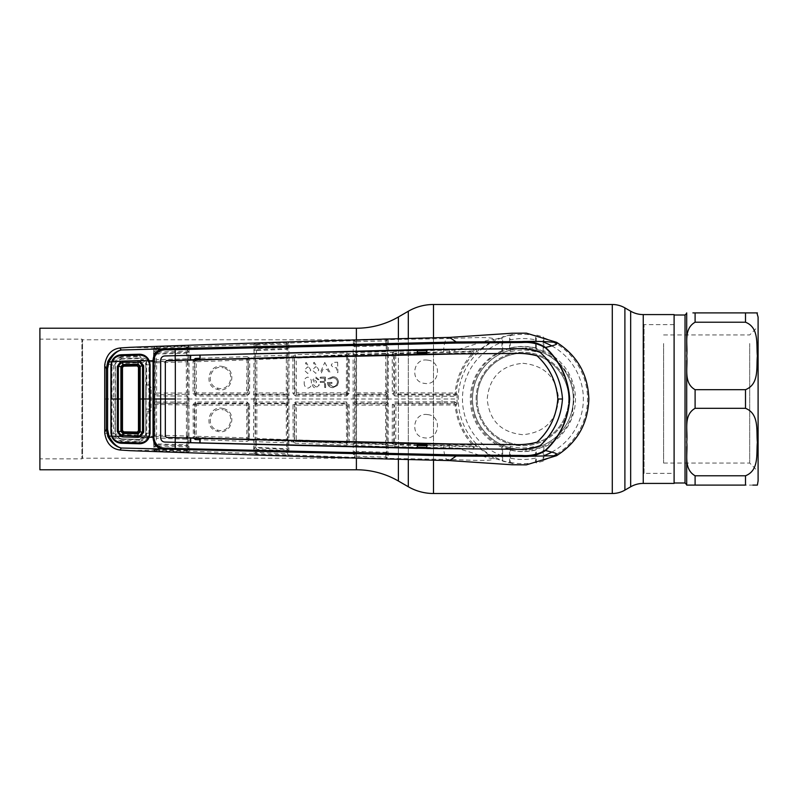 <?xml version="1.0" encoding="UTF-8"?>
<svg xmlns="http://www.w3.org/2000/svg" width="798" height="798" viewBox="0 0 798 798"><rect width="100%" height="100%" fill="white"/><g stroke="black" fill="none" stroke-linecap="round" stroke-linejoin="round"><path stroke-width="0.6" stroke-dasharray="3.99 2.99" d="M356.387 458.222L356.387 339.778L356.387 458.222L82.533 458.222L82.533 339.778L81.905 339.15L81.905 458.85L39.9 458.85L39.9 339.15L39.9 458.85M356.387 339.778L82.533 339.778L82.533 458.222L81.905 458.85L81.905 339.15L39.9 339.15M522.899 363.299C544.605 365.404 556.505 377.294 558.6 398.98C556.495 420.716 544.595 432.626 522.909 434.701C501.194 432.606 489.294 420.706 487.199 398.99C489.324 377.264 501.224 365.374 522.899 363.299M674.101 473.344L674.101 324.656L674.101 473.344L644.046 473.344L644.046 324.656L644.046 473.344M674.101 324.656L644.046 324.656M674.101 483.418L674.101 314.582M39.9 328.227L39.9 469.773M472.496 399A50.404 50.404 0 0 1 522.899 348.596A50.404 50.404 0 0 1 573.303 399C573.493 371.359 550.341 348.387 522.979 348.596C495.438 348.377 472.316 371.309 472.496 399A50.404 50.404 0 0 1 522.899 348.596A50.404 50.404 0 0 1 573.303 399A50.404 50.404 0 0 1 522.899 449.404A50.404 50.404 0 0 1 472.496 399C472.286 426.611 495.488 449.643 522.84 449.404C550.43 449.663 573.513 426.511 573.303 399A50.404 50.404 0 0 1 522.899 449.404A50.404 50.404 0 0 1 472.496 399M568.685 399A45.775 45.775 0 0 1 522.899 444.775A45.775 45.775 0 0 1 477.124 399A45.775 45.775 0 0 1 522.899 353.225A45.775 45.775 0 0 1 568.685 399A45.775 45.775 0 0 1 522.899 444.775A45.775 45.775 0 0 1 477.124 399A45.775 45.775 0 0 1 522.899 353.225A45.775 45.775 0 0 1 568.685 399A45.775 45.775 0 0 0 522.899 353.225A45.775 45.775 0 0 0 477.124 399A45.775 45.775 0 0 1 522.899 353.225A45.775 45.775 0 0 1 568.685 399M663.597 343.529L663.597 463.049L663.597 343.529M749.701 343.529L749.701 463.049L749.701 343.529M663.597 334.951L749.701 334.951L758.1 326.552L758.1 471.448L758.1 336.257M758.1 317.095L758.1 480.905M695.098 475.778C682.898 468.785 688.085 452.995 686.699 442.052C688.056 431.11 682.968 415.14 695.098 408.317L745.502 408.317C759.566 413.913 756.185 430.93 757.382 442.062C756.205 453.154 759.506 470.301 745.502 475.778L695.098 475.778L695.098 485.104L752.893 485.104M686.699 473.204L686.699 313.325L686.699 473.204M674.101 471.748L674.101 315.001L674.101 471.748M686.699 312.896L686.699 355.948C688.095 344.975 682.879 329.235 695.098 322.222L745.502 322.222C759.477 327.719 756.185 344.596 757.382 355.689C756.205 366.861 759.586 384.097 745.502 389.683L695.098 389.683C682.889 382.671 688.095 366.89 686.699 355.948L686.699 485.104M745.502 322.222L745.502 312.896L757.382 312.896L692.913 312.896M686.699 360.477L686.699 351.429M686.699 446.571L686.699 437.533M457.134 394.152L455.728 395.12L395.07 394.781L394.83 396.017L454.631 396.327L457.134 394.192L456.147 393.055C457.673 377.933 463.478 364.826 473.573 353.753L494.271 339.599C490.491 338.023 468.655 347.17 454.651 350.152L426.511 350.561M526.401 333.155L516.007 333.424L494.271 339.599C493.543 336.078 468.286 338.113 446.83 338.581A18.903 3.85 -90 0 0 443.608 350.252L443.858 351.988L455.02 351.868L454.651 350.152L473.603 348.726A1.257 0.828 84.6 0 0 474.381 350.771L476.187 352.447C477.423 350.94 476.566 349.694 473.603 348.726M535.677 348.157L535.568 335.599L536.246 335.05L543.149 336.886L543.827 337.823L543.897 350.781L543.149 351.27L535.677 348.157A52.419 52.419 0 0 0 510.122 348.157L504.127 350.721A51.8 51.8 0 0 0 484.576 364.157L482.501 366.881A51.611 51.611 0 0 0 473.374 384.486L473.533 384.486A51.451 51.451 0 0 0 492.236 440.316L492.236 440.087A51.272 51.272 0 0 0 493.084 440.705L493.084 440.935A51.451 51.451 0 0 0 509.882 448.775L509.882 448.586A51.272 51.272 0 0 0 510.84 448.835L511.608 448.237L522.899 449.942C524.396 450.082 529.832 449.853 524.755 450.202L530.022 449.773A51.272 51.272 0 0 0 530.879 449.643L530.879 449.833A51.451 51.451 0 0 0 537.413 448.366L537.413 448.526A51.611 51.611 0 0 0 562.4 432.227L564.715 429.524A51.77 51.77 0 0 0 572.415 414.102L572.705 411.03M504.127 350.721L502.65 351.27L501.902 350.781L501.972 337.823L502.65 336.886L509.553 335.05L510.231 335.599L510.301 339.868A60.458 60.458 0 0 1 535.498 339.868M512.166 333.225L516.007 333.424M457.144 394.122L456.965 399L441.912 399L442.172 394.95M393.703 354.392L392.217 354.023L392.327 393.474L393.813 393.514L393.703 354.392L394.272 354.94L394.541 392.796L393.813 393.514L395.07 394.781L395.798 394.052L454.89 394.212L455.728 395.12A1.257 1.097 -88.2 0 0 454.631 396.327M392.327 393.474L394.83 396.017M455.02 351.868L474.381 350.771L472.556 351.649A1.257 1.257 -115.8 0 1 473.573 353.753L472.845 352.806C462.561 364.117 456.636 377.494 455.089 392.935L454.89 394.212A1.257 1.257 -42.5 0 0 456.147 393.055L395.968 392.776L395.698 354.821L426.152 354.043M395.798 394.052L395.968 392.776M427.469 360.127C412.606 357.594 409.593 382.352 424.765 383.399C439.568 385.973 442.681 361.165 427.469 360.127M426.511 354.033L472.845 352.806L472.556 351.649L426.511 352.876M417.623 353.075L395.499 353.674L394.93 353.125L417.623 352.497M395.698 354.821L395.499 353.674M426.511 352.287L443.858 351.988M392.217 354.023L392.865 352.317L394.022 353.544L394.93 353.125L394.681 351.419L392.865 352.317L388.387 352.447L388.277 339.599L446.83 338.581L449.573 337.404M417.623 350.771L394.681 351.419M356.606 458.291L388.127 459.089L388.387 352.447L387.339 352.846L386.97 455.369A1.257 1.257 -167.1 0 0 385.763 454.112L385.853 458.451L356.457 457.523L356.018 452.157L386.003 453.084L385.763 454.112L356.247 453.184A1.257 1.257 -12.7 0 0 354.93 454.441L354.99 456.685A1.257 1.257 -12.6 0 1 353.674 457.932L356.606 458.291L354.99 456.705L356.447 456.237L385.863 457.134A1.257 0.499 -179.6 0 1 386.92 457.633M449.573 460.596L446.83 459.419L388.277 458.401A1.257 1.257 12.9 0 1 387.07 457.144M388.127 459.089A1.257 1.257 12.8 0 1 386.91 457.833L385.853 458.451L386.013 459.209M388.127 338.911L386.013 338.791L385.853 339.549L386.91 340.167A1.257 1.257 -12.8 0 1 388.127 338.911L388.277 339.599A1.257 1.257 -12.9 0 0 387.07 340.856L387.339 352.846M356.457 340.477L385.853 339.549L385.863 340.866L356.447 341.763L356.606 339.709L353.674 340.058A1.257 1.257 -149.1 0 1 354.99 341.295L356.457 340.477M386.013 338.791L356.606 339.709M386.92 340.367A1.257 0.499 -0.4 0 1 385.863 340.866L385.763 343.888A1.257 1.257 -12.9 0 0 386.97 342.631L387.07 340.856M386.97 455.369L387.239 443.359A1.257 1.257 135.7 0 1 385.953 444.626L355.888 443.688A1.257 1.257 -134.1 0 1 354.661 442.421L354.661 355.579A1.257 1.257 -45.9 0 1 355.888 354.312L385.953 353.374L386.242 351.689L387.289 351.28L387.249 345.225L386.202 345.694L386.242 351.689L356.088 352.636L356.127 346.631L386.202 345.694L386.003 344.916L356.018 345.843L356.447 341.763L354.99 341.295L354.93 343.559A1.257 1.257 12.7 0 0 356.247 344.816L385.763 343.888L386.003 344.916A1.257 1.257 -12.9 0 0 387.21 343.659L386.97 342.631M387.249 345.225L387.21 343.659M385.673 355.01L385.653 392.855L356.566 392.885L356.516 355.888L386.771 355.12A1.257 1.257 -135.7 0 0 385.484 353.863L385.953 353.374A1.257 1.257 44.3 0 1 387.239 354.641L387.289 351.28M353.225 346.073A1.257 0.898 1 0 1 354.661 346.97L354.681 346.242L356.127 346.631L356.018 345.843A1.257 1.257 12.7 0 1 354.711 344.756A1.257 1.047 -5.2 0 0 353.315 343.888L353.115 353.654L348.636 353.823L346.661 352.916L295.3 354.781L293.245 356.048L289.026 356.227L288.876 343.11L353.534 340.676L353.315 343.888M385.484 353.863L356.327 354.751L356.088 352.636L354.621 352.227M356.327 354.751A1.257 1.257 134.1 0 0 355.11 356.008L355.15 392.905A1.257 1.257 44.9 0 0 356.407 394.162L385.484 394.132A1.257 1.257 -45.1 0 0 386.741 392.875L387.239 354.641M387.379 404.476L387.379 393.524A1.257 1.257 134.9 0 1 386.132 394.781L386.402 401.983L355.968 401.983L355.798 403.219L386.132 403.219A1.257 1.257 45.1 0 1 387.379 404.476L386.741 405.125A1.257 1.257 -134.9 0 0 385.484 403.868L356.407 403.838L355.798 403.219A1.257 1.257 -44.9 0 0 354.531 404.476L355.15 405.095L355.11 441.992A1.257 1.257 45.9 0 0 356.327 443.249L385.484 444.137L386.242 446.311L386.202 452.306L356.127 451.369L356.088 445.364L387.289 446.72M385.653 392.855L387.379 393.524M385.484 394.132L386.132 394.781L355.798 394.781A1.257 1.257 -135.1 0 1 354.531 393.524L354.492 402.012L355.968 401.983L355.968 396.017L387.429 395.988M356.407 394.162L355.968 396.017L354.492 395.988M354.492 402.012L354.531 404.476M387.429 402.012L386.402 401.983L385.484 403.868M385.653 405.145L385.673 442.99L386.771 442.88L386.741 405.125L356.566 405.115L356.516 442.112L385.673 442.99M387.21 454.341A1.257 1.257 -167.1 0 0 386.003 453.084L386.202 452.306L387.249 452.775M353.315 454.112A1.257 1.047 5.2 0 0 354.711 453.244A1.257 1.257 -12.7 0 1 356.018 452.157L356.127 451.369L354.681 451.758L354.661 451.03A1.257 0.898 -1 0 1 353.225 451.927L353.674 457.942A1.257 1.257 -30.9 0 0 354.99 456.705L354.681 451.758A1.257 0.938 -7.3 0 1 353.275 452.616M354.621 445.773L356.088 445.364L356.327 443.249M353.305 454.521A1.257 1.067 -1.6 0 0 354.711 453.454L354.93 454.441M385.484 444.137A1.257 1.257 -44.3 0 0 386.771 442.88L387.239 443.359M356.407 403.838A1.257 1.257 135.1 0 0 355.15 405.095M354.581 354.781L353.105 354.402L353.225 451.927M354.581 354.033L353.115 353.654L353.105 354.402M354.93 343.559L354.681 346.242A1.257 0.938 7.3 0 0 353.275 345.384M353.305 343.479A1.257 1.067 1.6 0 1 354.711 344.546L354.99 341.315A1.257 1.257 -167.4 0 0 353.674 340.068L353.534 340.676A1.257 1.257 -167.3 0 1 354.851 341.933M288.956 346.402A1.257 1.037 -1.5 0 0 287.839 347.429L287.859 449.823L287.539 454.331L286.442 454.92L286.562 455.698L288.726 455.588L288.876 454.89A1.257 1.257 12.2 0 1 287.689 453.633M287.689 344.367L287.839 347.429L287.689 344.367A1.257 1.257 -12.2 0 1 288.876 343.11L288.726 342.412L286.562 342.302L254.053 343.818L253.535 440.267L249.345 440.097L249.604 404.526L248.517 404.476L248.427 439.08L249.345 440.097L247.081 441.404L199.859 439.718M288.966 347.2A1.257 0.988 -1.3 0 0 287.859 348.177L286.781 349.295L286.821 355.16L256.447 356.317L256.477 350.541L255.071 350.162A1.257 0.928 6.9 0 0 253.684 349.295M354.851 456.067A1.257 1.257 -12.7 0 1 353.534 457.324L288.876 454.89L289.036 356.706L287.958 356.596M292.856 357.414L292.966 393.464L294.412 393.514L294.302 357.763L292.856 357.414L293.245 356.048L294.502 357.085L295.529 356.497L295.3 354.781M296.018 356.965L346.901 354.621L346.372 355.17L296.018 356.965L296.198 358.103L346.561 356.307L346.312 392.816L296.437 392.855L296.307 394.132A1.257 1.257 44.9 0 1 295.051 392.875L294.502 357.085M292.966 393.464L295.479 396.007L295.669 394.781L294.412 393.514L295.051 392.875M349.155 393.484L347.419 392.835L347.669 356.437L348.227 355.868L348.118 393.524L346.851 394.781L295.669 394.781L296.307 394.132L346.162 394.092L346.851 394.781L346.641 396.017L349.155 393.484L349.275 355.519L348.636 353.823L347.898 355.04L348.227 355.868L349.275 355.519M295.479 396.007L346.641 396.017M346.661 352.916L346.901 354.621L347.898 355.04M346.372 355.17L346.561 356.307L347.669 356.437A1.257 1.257 -135.6 0 0 346.372 355.17M318.931 379.658L315.789 376.985L312.856 379.758L314.213 381.863L312.407 384.656C312.696 386.771 313.913 387.878 316.048 387.978L319.399 384.826L318.342 384.845L317.614 386.332L316.008 386.93L313.474 384.726L316.457 382.412L316.437 381.414L313.983 379.738L315.818 378.053L317.823 379.678L318.931 379.658M332.686 377.763C335.439 377.913 337.015 379.349 337.414 382.062C337.145 384.875 335.599 386.402 332.756 386.651L328.686 383.499L331.988 383.439L331.968 382.392L327.449 382.471C327.699 385.803 329.494 387.529 332.816 387.668L337.335 385.614L338.542 382.062C338.103 378.641 336.158 376.846 332.696 376.676L327.958 378.801L328.816 379.589L332.686 377.763M296.437 392.855L296.198 358.103M337.614 362.172L337.883 372.636L336.806 372.656L336.686 367.808L333.315 367.698L331.17 365.095L333.135 362.412L337.614 362.172M324.786 362.412L330.252 372.786L329.045 372.806L327.34 369.404L322.891 369.484L321.345 372.955L320.178 372.975L324.786 362.412M313.434 362.93L314.302 362.342L318.841 370.043L315.749 373.314L312.397 370.142L315.3 366.96L316.317 367.11L313.434 362.93M305.415 363.08L306.272 362.491L310.811 370.192L307.719 373.464L304.377 370.292L307.28 367.11L308.297 367.27L305.415 363.08M325.414 377.065L325.664 387.539L324.596 387.559L324.467 382.451L320.297 382.531L320.267 381.464L324.437 381.384L324.357 378.172L320.188 378.252L320.158 377.165L325.414 377.065M304.238 382.711C304.058 385.683 305.305 387.499 307.988 388.127C310.612 387.389 311.729 385.534 311.36 382.571C311.599 379.609 310.382 377.793 307.719 377.135C305.065 377.873 303.908 379.728 304.238 382.711M327.449 382.471L327.469 382.491C327.739 385.803 329.514 387.529 332.816 387.658L332.816 387.658M346.312 392.816L347.419 392.835A1.257 1.257 -45 0 1 346.162 394.092L346.312 392.816M289.036 356.706L287.958 357.075M354.581 443.219L353.105 443.598M354.581 443.967L348.636 444.177L349.275 442.481L349.155 404.516L346.641 401.983L295.479 401.993L292.966 404.536L293.245 441.952L287.958 441.404M130.134 347.32L153.824 347.898A1.257 1.257 -169.3 0 1 155.121 349.155L156.627 347.699L186.483 346.781L187.62 347.389L187.899 351.08A1.257 1.257 169.1 0 1 186.692 352.337L156.278 353.245L156.697 346.891L153.964 347.21L153.605 350.871A1.257 1.057 -178.5 0 1 154.982 351.928L155.121 349.155M187.899 351.08L187.68 349.903A1.257 1.257 169.1 0 1 186.463 351.15L156.498 352.058A1.257 1.257 10.7 0 1 155.201 350.801L155.251 348.487A1.257 1.257 -169.3 0 0 153.944 347.24L153.944 347.24A1.257 1.247 -132.2 0 1 155.261 348.417L186.483 347.968L186.852 358.801L156.278 359.728L156.308 354.083L186.812 353.155L187.939 352.417L187.759 449.873A1.257 1.257 -169.1 0 0 188.966 451.129L189.076 351.479A1.257 0.948 -1.1 0 0 187.939 352.417L187.909 351.14A1.257 1.037 -1.5 0 1 189.056 350.103L188.827 346.132L156.697 346.891M187.759 348.127A1.257 1.257 -10.9 0 1 188.966 346.871L253.914 344.507A1.257 1.257 -168.6 0 1 255.24 345.753L256.806 344.227L286.442 343.08L287.539 343.669M286.562 342.302L286.452 344.347L255.38 345.045A1.257 1.247 -141.5 0 0 254.053 343.818L254.053 343.828A1.257 1.257 -168.6 0 1 255.37 345.085L255.24 345.753M188.827 346.132A1.257 1.257 -10.9 0 0 187.62 347.389L186.483 347.968L186.552 345.983M187.68 349.903L187.62 347.509M153.605 350.871L153.575 352.886A1.257 0.918 -172.3 0 1 154.962 353.733L156.308 354.083L156.278 353.245A1.257 1.257 10.6 0 1 154.992 352.177L155.201 350.801M165.585 361.095L186.632 360.447L156.488 361.674L156.278 359.728L154.902 359.359L154.942 362.621A1.257 1.257 -45.8 0 1 156.169 361.364L165.525 361.095M186.313 394.312L156.109 394.781L186.313 394.312L186.393 393.035L187.57 393.055L187.6 362.053A1.257 1.257 -135.9 0 0 186.293 360.796L186.393 393.035L156.617 393.065L156.608 362.851L187.929 361.703A1.257 1.257 44.1 0 0 186.632 360.447L186.852 358.801L187.969 358.422L187.939 352.726M154.942 362.621L156.608 362.851L156.488 361.674M155.261 362.93L155.281 393.075L156.617 393.065L156.548 394.332M154.802 395.978L154.842 393.524A1.257 1.257 44.9 0 0 156.109 394.781L156.189 396.007L154.802 395.978L154.802 402.022L156.189 401.993L156.189 396.007L186.971 396.007L186.971 401.993L156.189 401.993L156.109 403.219A1.257 1.257 135.1 0 0 154.842 404.476L186.393 404.965L186.313 403.688L156.109 403.219L186.782 403.219L186.971 401.993L188.089 402.022L188.039 393.524A1.257 1.257 134.9 0 1 186.782 394.781L186.971 396.007L188.089 395.978M187.929 361.703L187.969 358.422M189.076 351.479L189.056 350.103M288.966 450.8A1.257 0.988 1.3 0 1 287.859 449.823L286.781 448.705L256.477 447.459L256.447 441.683L286.821 442.84L286.392 450.571L256.637 449.404L256.407 448.267A1.257 1.257 168.5 0 0 255.101 449.364L255.101 348.427A1.257 1.067 1.6 0 0 253.704 347.369M155.281 404.925L154.852 435.997L154.992 352.177A1.257 1.027 174 0 0 153.615 351.339M153.575 352.886L153.525 353.614A1.257 0.878 -179 0 1 154.932 354.492L154.902 359.359M154.842 404.476L154.802 402.022M153.525 353.614L153.425 361.414L154.862 361.763M153.425 361.414L154.852 362.003M146.912 364.646L146.283 364.846L145.874 362.571L146.453 362.073L153.425 361.664L153.425 436.336L146.453 435.927L146.942 413.165L148.578 413.165L150.144 410.521L149.984 387.638A1.257 1.257 -135 0 0 148.717 386.382L147.161 386.242L146.942 384.836L146.453 362.073L145.595 360.327L138.982 356.846L120.887 357.504L114.563 361.384L113.605 364.078L104.747 364.766M154.852 435.997L153.425 436.336L153.944 450.76L186.552 452.017L188.827 451.868L188.966 451.129L253.914 453.493L254.053 454.172L256.906 454.551L286.562 455.698M153.605 447.129A1.257 1.057 -1.5 0 0 154.982 446.072L154.932 443.508A1.257 0.878 -1 0 1 153.525 444.386M154.862 436.237L153.425 436.586M153.575 445.114A1.257 0.918 -7.7 0 0 154.962 444.267L156.308 443.917L156.278 438.272L186.852 439.199L186.812 444.845L156.308 443.917L156.278 444.755L186.692 445.663L186.463 446.85L156.498 445.942L156.278 444.755A1.257 1.257 -10.6 0 0 154.992 445.823A1.257 1.027 6 0 1 153.615 446.661M189.076 446.521A1.257 0.948 -178.9 0 1 187.939 445.583L186.812 444.845L186.692 445.663A1.257 1.257 -169.1 0 1 187.899 446.92L187.909 446.86A1.257 1.037 -178.5 0 0 189.056 447.897M187.759 449.873L187.68 448.097A1.257 1.257 -169.1 0 0 186.463 446.85L186.483 451.219L156.627 450.301L156.498 445.942A1.257 1.257 -10.7 0 0 155.201 447.199M187.62 450.491L155.251 449.513A1.257 1.257 -10.7 0 1 153.944 450.76L153.964 450.79A1.257 1.247 -47.8 0 0 155.261 449.583L156.627 450.301L156.697 451.109M155.121 448.845A1.257 1.257 -10.7 0 1 153.824 450.102L130.134 450.68M188.827 451.868A1.257 1.257 -169.1 0 1 187.62 450.611L186.483 451.219L186.552 452.017M187.929 436.297A1.257 1.257 135.9 0 1 186.632 437.553L186.852 439.199L187.969 439.578L187.57 404.945L188.089 402.022M165.525 436.905L156.169 436.636L156.278 438.272L154.902 438.641M154.942 435.379A1.257 1.257 -134.2 0 0 156.169 436.636L165.585 436.905M155.261 435.07L156.608 435.149L156.548 403.668M186.313 403.688L186.782 403.219A1.257 1.257 45.1 0 1 188.039 404.476M187.57 404.945L186.393 404.965L186.423 436.037L156.608 435.149L156.488 436.326M186.423 436.037L187.6 435.947A1.257 1.257 -44.1 0 1 186.293 437.204L186.423 436.037M248.427 439.08L247.29 439.678L195.61 437.843L194.463 437.025L193.136 437.803L188.029 437.304M249.604 404.526L247.091 401.993L195.58 401.993L193.066 404.536L193.345 438.262M254.971 439.898L253.535 440.267L253.914 453.493A1.257 1.257 -11.4 0 0 255.24 452.247L255.101 449.573A1.257 1.067 -1.6 0 1 253.704 450.631M256.906 454.551L255.38 452.955L256.796 452.516L286.452 453.653L286.442 454.92L256.806 453.773L256.637 449.404A1.257 1.257 168.6 0 0 255.32 450.651L255.37 452.915A1.257 1.257 -11.4 0 1 254.053 454.172L254.053 454.182A1.257 1.247 -38.5 0 0 255.38 452.955L255.24 452.247M255.32 450.651L255.101 449.364A1.257 1.037 4.9 0 1 253.714 450.232M287.589 451.828A1.257 1.257 12.1 0 0 286.392 450.571L286.452 453.653L287.539 454.132L287.819 450.75A1.257 1.257 12.2 0 0 286.632 449.493L255.071 447.838A1.257 0.928 -6.9 0 1 253.684 448.705M255.011 442.072L256.447 441.683L256.268 440.017A1.257 1.257 -134 0 1 255.051 438.76L255.041 447.169A1.257 0.898 -1 0 1 253.634 448.057M287.819 450.75L287.839 450.571A1.257 1.037 1.5 0 0 288.956 451.598M286.821 442.84L287.898 443.239L287.859 439.907A1.257 1.257 136 0 1 286.552 441.164L256.268 440.017L286.153 440.755L286.821 442.84M254.891 402.022L256.328 401.993L256.198 394.781A1.257 1.257 -135.1 0 1 254.931 393.524L254.931 404.476A1.257 1.257 -44.9 0 1 256.198 403.219L286.721 403.219L286.173 403.778L256.727 403.748A1.257 1.257 135.1 0 0 255.46 405.015L255.43 438.391A1.257 1.257 46 0 0 256.647 439.648M195.49 438.321L196.039 437.434L246.831 439.209L247.081 441.404M249.704 438.77L248.128 437.932L247.909 405.085L248.517 404.476L247.26 403.219L246.652 403.828L196.278 403.778L195.729 403.219L247.26 403.219L247.091 401.993M246.831 439.209A1.257 1.257 -44.3 0 0 248.128 437.932L196.168 436.277L196.358 405.055L246.762 405.105L246.831 439.209M193.066 404.536L195.031 405.035L194.812 436.167A1.257 1.257 46.2 0 0 196.039 437.434L196.168 436.277M223.46 408.636C208.996 404.007 202.582 428.057 217.345 431.249C231.739 435.908 238.273 411.838 223.46 408.636L223.231 409.883C236.457 412.746 230.642 434.292 217.774 430.122C204.597 427.269 210.293 405.753 223.231 409.883M246.652 403.828L246.762 405.105L247.909 405.085M196.358 405.055L196.278 403.778A1.257 1.257 135.1 0 0 195.021 405.035L196.358 405.055M195.58 401.993L195.729 403.219L194.473 404.486L194.383 436.586L192.976 436.915M194.463 437.025L194.812 436.167M254.971 439.578L253.535 439.947M254.971 358.422L253.535 358.053M254.971 358.103L249.345 357.903L248.427 358.92L248.517 393.524L247.909 392.915L248.128 360.068L249.704 359.23L249.345 357.903L247.081 356.596L247.29 358.322L248.427 358.92M195.58 396.007L196.278 394.222L246.652 394.172L247.26 394.781L195.729 394.781L194.473 393.514L194.463 360.975L193.136 360.197L193.066 393.464L195.58 396.007L247.091 396.007L249.604 393.474L249.704 359.23M193.136 360.197L188.029 360.696M192.976 361.085L194.812 361.833L195.031 392.965L193.066 393.464M195.031 392.965L196.358 392.945L196.278 394.222A1.257 1.257 44.9 0 1 195.021 392.965M247.909 392.915L196.358 392.945L196.168 361.723L246.981 359.938L246.652 394.172M223.33 366.721C208.857 362.242 202.632 386.292 217.475 389.394C231.899 393.903 238.203 369.813 223.33 366.721L223.111 367.848C236.398 370.631 230.762 392.177 217.884 388.147C204.627 385.354 210.183 363.858 223.111 367.848M194.812 361.833A1.257 1.257 133.8 0 1 196.039 360.566L247.29 358.322L196.039 360.566L196.168 361.723M246.831 358.791L246.981 359.938L248.128 360.068A1.257 1.257 -135.7 0 0 246.831 358.791M194.463 360.975L195.49 359.679M249.604 393.474L247.26 394.781L247.091 396.007M247.081 356.596L199.859 358.282M287.819 347.25A1.257 1.257 -12.2 0 1 286.632 348.507L256.407 349.733L256.637 348.596L286.392 347.429L286.781 349.295L256.477 350.541L256.407 349.733A1.257 1.257 -168.5 0 1 255.101 348.636A1.257 1.037 -4.9 0 0 253.714 347.768M255.011 355.928L255.051 359.24A1.257 1.257 -46 0 1 256.268 357.983L256.447 356.317L255.011 355.928L255.041 350.831A1.257 0.898 1 0 0 253.634 349.943M287.539 343.868L286.452 344.347L286.392 347.429A1.257 1.257 -12.1 0 0 287.589 346.172M256.906 343.449L256.637 348.596A1.257 1.257 -168.6 0 1 255.32 347.349M254.891 395.978L286.951 396.007L286.721 394.781L256.198 394.781L256.727 394.252L286.173 394.222L286.292 392.945L256.836 392.975L256.806 359.489L286.322 358.392L286.292 392.945L287.42 392.965L287.859 358.093A1.257 1.257 44 0 0 286.552 356.836L256.268 357.983L286.552 356.836L286.821 355.16L287.898 354.761L287.859 348.846M287.859 358.093L287.898 354.761M256.647 358.352A1.257 1.257 134 0 0 255.43 359.609L255.46 392.985A1.257 1.257 44.9 0 0 256.727 394.252L256.836 392.975M256.836 405.025L286.292 405.055L286.322 439.608L256.806 438.511L256.836 405.025L256.198 403.219L256.328 401.993L286.951 401.993L286.721 403.219A1.257 1.257 45.1 0 1 287.978 404.476L287.978 393.524A1.257 1.257 134.9 0 1 286.721 394.781L286.173 394.222A1.257 1.257 -45.1 0 0 287.42 392.965L287.978 393.524M286.173 403.778L286.292 405.055L287.42 405.035A1.257 1.257 -134.9 0 0 286.173 403.778M286.322 439.608L287.46 439.489L287.42 405.035L287.978 404.476M288.028 395.988L286.951 396.007L286.951 401.993L288.028 402.012M286.322 358.392L287.46 358.511M289.036 441.294L287.958 440.925M292.856 440.586L294.302 440.237L294.412 404.486L295.669 403.219L346.851 403.219L348.118 404.476L347.898 442.96L348.636 444.177L346.661 445.084L346.901 443.379L295.529 441.503L295.3 443.219L346.661 445.084M347.898 442.96L295.529 441.503L294.502 440.915L295.051 405.125L292.966 404.536M294.502 440.915L293.245 441.952L295.3 443.219M349.275 442.481L347.669 441.563A1.257 1.257 -44.4 0 1 346.372 442.83L346.561 441.693L296.198 439.898L296.437 405.145L346.312 405.185L346.561 441.693L347.669 441.563L347.419 405.165L349.155 404.516M296.018 441.035L296.198 439.898M346.641 401.983L346.312 405.185L347.419 405.165A1.257 1.257 -135 0 0 346.162 403.908L296.307 403.868L295.479 401.993M296.437 405.145L296.307 403.868A1.257 1.257 135.1 0 0 295.051 405.125M512.166 464.775L516.007 464.576L494.271 458.401C490.491 459.977 468.655 450.83 454.651 447.848L473.603 449.274C476.566 448.306 477.423 447.06 476.187 445.553L473.573 444.247L472.845 445.194L426.511 443.967M426.511 447.439L443.608 447.748A18.903 3.85 90 0 0 446.83 459.419C468.286 459.887 493.543 461.922 494.271 458.401L478.61 447.858L476.047 445.404M443.858 446.012L443.608 447.748L454.651 447.848L455.02 446.132L426.511 445.713M473.603 449.274A1.257 0.828 95.4 0 1 474.381 447.229L455.02 446.132M476.107 445.474L474.381 447.229L472.556 446.351L472.845 445.194C462.561 433.883 456.636 420.506 455.089 405.065L454.89 403.788L395.798 403.948L395.07 403.219L455.728 402.88L457.134 403.848L454.631 401.673A1.257 1.097 -91.8 0 0 455.728 402.88L454.89 403.788A1.257 1.257 -137.5 0 1 456.147 404.945L457.134 403.848M394.681 446.581L394.93 444.875L394.022 444.456L392.865 445.683L394.681 446.581L417.623 447.229M417.623 445.503L394.93 444.875L395.499 444.326L417.623 444.925M454.631 401.673L394.83 401.983L392.327 404.526L392.217 443.977L392.865 445.683L387.339 445.154M392.327 404.526L394.541 405.204L394.272 443.06L393.703 443.608L393.813 404.486L395.07 403.219L394.83 401.983M392.217 443.977L393.703 443.608M426.152 443.957L395.698 443.179L395.968 405.224L456.147 404.945C457.673 420.067 463.478 433.174 473.573 444.247A1.257 1.257 -64.2 0 1 472.556 446.351L449.573 445.444L449.763 444.286M395.968 405.224L395.798 403.948M427.618 414.621C412.696 411.928 409.554 436.725 424.616 437.853C439.489 440.586 442.72 415.748 427.618 414.621M426.511 445.124L449.573 445.444L449.274 447.788M395.499 444.326L395.698 443.179M501.902 350.781A52.598 52.598 0 0 0 501.902 447.219L502.65 446.73L510.122 449.843A52.419 52.419 0 0 0 535.677 449.843L543.149 446.73L543.897 447.219A52.598 52.598 0 0 0 543.897 350.781M572.445 411.818L574.091 399L573.732 391.02A51.451 51.451 0 0 0 567.996 374.222L567.328 374.192C563.149 366.003 557.054 359.599 549.044 354.97L547.677 353.903A51.451 51.451 0 0 0 530.879 348.167L530.879 348.357A51.272 51.272 0 0 0 530.022 348.227L524.755 347.798C529.832 348.147 524.396 347.918 522.899 348.058L511.608 349.763L510.351 348.786L508.047 349.374M543.897 447.219L543.827 460.177L543.149 461.114L536.246 462.95L535.568 462.401L535.677 449.843M535.498 450.062A52.598 52.598 0 0 1 510.301 450.062L510.231 446.252A48.917 48.917 0 0 0 535.568 446.252M535.498 458.132A60.458 60.458 0 0 1 510.301 458.132L510.231 462.401L509.553 462.95L502.65 461.114L501.972 460.177L501.902 447.219M510.301 458.132L510.301 450.062M510.122 449.843L510.231 446.252M535.498 347.938A52.598 52.598 0 0 0 510.301 347.938L510.301 339.868M510.301 347.938L510.231 351.748L510.122 348.157M535.568 351.748A48.917 48.917 0 0 0 510.231 351.748M526.072 464.865L516.007 464.576M150.104 433.284L148.947 433.224L148.947 364.776L150.104 364.716M148.149 358.741L147.191 359.589L148.189 361.265L149.266 360.776M121.286 354.741L121.336 356.546L139.291 356.028L139.281 354.222M147.191 359.589L139.291 356.038M121.336 356.546L113.426 360.546L112.508 359.798M110.922 432.815L111.959 432.725L111.969 399L111.959 365.275L110.922 365.235M112.508 438.202L113.426 437.454L121.336 441.454L139.291 441.972L139.281 443.778M121.286 443.259L121.336 441.454M139.291 441.962L147.191 438.421L148.189 436.735L149.266 437.224M148.149 439.259L147.191 438.421M111.271 399L113.456 399L113.605 433.922L104.747 433.234M104.728 399L111.969 399M120.887 357.504L121.446 358.731L115.959 362.013L115.141 364.297L113.605 364.078L113.506 365.284L115.052 365.364L115.052 432.636L113.506 432.716M113.506 365.284L113.456 399L115.002 399M121.446 358.731L139.301 358.122L138.982 356.846M145.595 360.327L145.116 361.075L139.301 358.122M151.171 387.359L150.144 387.479L150.144 410.521L151.171 410.641L151.171 387.359L148.578 384.836L146.323 384.935L146.243 385.534L145.795 433.154L145.795 364.846L146.323 384.935M148.578 384.836L149.984 387.638M149.984 410.362A1.257 1.257 -45 0 1 148.717 411.618L147.161 411.758L146.942 413.165L146.323 413.065M151.171 410.641L148.578 413.165M146.912 433.354L146.283 433.154L145.874 435.429L146.453 435.927L145.605 437.653L138.982 441.154L120.887 440.496L114.563 436.616L113.605 433.922L115.141 433.703L115.959 435.977L114.563 436.616M145.605 437.653L145.116 436.925L139.301 439.878L121.446 439.269L120.887 440.496M121.446 439.269L115.959 435.977M139.301 439.878L138.982 441.154M332.696 376.746L328.048 378.801L328.816 379.489L332.686 377.693C335.479 377.853 337.075 379.309 337.484 382.062C337.215 384.915 335.639 386.461 332.766 386.711C330.532 386.681 329.145 385.594 328.606 383.429L331.918 383.369L331.898 382.461L327.519 382.541C327.798 385.793 329.564 387.479 332.816 387.599L337.285 385.564L338.482 382.062C338.043 378.681 336.118 376.905 332.696 376.746M337.484 382.062L337.434 382.062C337.165 384.885 335.599 386.422 332.756 386.661L332.766 386.711M325.594 387.469L325.345 377.135L320.227 377.235L320.257 378.182L324.427 378.102L324.507 381.444L320.337 381.524L320.357 382.461L324.537 382.382L324.666 387.489L325.594 387.469M138.393 399L145.795 399L145.795 399.908L145.795 399L149.665 399M149.665 433.294L145.795 433.134L144.717 436.666L139.49 439.449L121.456 438.93L139.49 439.449L145.236 435.748L145.795 433.144L145.795 399.908M145.236 435.748L115.491 433.982C116.777 437.334 118.762 438.98 121.456 438.93L116.209 435.828L115.491 433.982M115.341 399L115.341 365.374L115.341 432.626L115.341 399L122.553 399M148.977 409.035L146.593 409.085L145.795 409.913L145.795 388.087L146.593 388.915L148.977 388.965L148.977 409.035M145.795 388.277L145.795 398.092M145.795 388.496L145.795 364.856L145.236 362.252L115.491 364.018C116.777 360.666 118.762 359.02 121.456 359.07L139.49 358.551L144.717 361.334L145.795 364.866L146.233 399M145.795 433.134L145.795 399M149.665 364.706L145.795 364.866M115.491 364.018L116.209 362.172L121.456 359.07L139.49 358.551L145.236 362.252M356.387 458.441L356.387 339.559M398.392 316.976L398.392 481.024M356.387 328.227L356.387 469.773M398.392 459.698L398.392 338.302M408.307 459.947L408.307 338.053M433.504 460.456L433.504 337.544M643.258 314.582L643.258 483.418M630.659 311.2L630.659 486.8M624.894 307.878L624.894 490.122M612.295 304.497L612.295 493.503M433.504 304.497L433.504 493.503M408.307 311.25L408.307 486.75M476.137 399A46.763 46.763 0 0 1 522.899 352.237A46.763 46.763 0 0 1 569.662 399A46.763 46.763 0 0 1 522.899 445.763A46.763 46.763 0 0 1 476.137 399A46.763 46.763 0 0 1 522.899 352.237A46.763 46.763 0 0 1 569.662 399A46.763 46.763 0 0 1 522.899 445.763A46.763 46.763 0 0 1 476.137 399M745.502 475.778L745.502 485.104M685.023 315.001L685.023 482.999M695.098 389.683L695.098 408.317M745.502 389.683L745.502 408.317M695.098 312.896L695.098 322.222M501.972 337.823A64.658 64.658 0 0 0 501.972 460.177M556.805 454.052A64.658 64.658 0 0 0 556.805 343.948M553.742 342.172A64.658 64.658 0 0 0 543.827 337.823M535.568 335.599A64.658 64.658 0 0 0 510.231 335.599M449.763 353.714L449.274 350.212M387.479 399L441.912 399L442.172 403.05M388.496 394.791L387.469 394.83M388.496 403.209L387.469 403.17M388.387 444.755L387.349 444.366M388.387 353.245L387.349 353.634M354.492 399L387.429 399M355.15 392.905L354.531 393.524M354.462 394.84L352.985 394.811M288.068 399L354.462 399M289.145 394.791L288.068 394.83M289.145 403.209L288.068 403.17M354.462 403.16L352.985 403.19M153.346 394.801L154.762 394.85M150.154 399L154.762 399M153.346 403.199L154.762 403.16M187.68 448.097L187.899 446.92M187.939 445.274L187.969 439.578M188.089 399L154.802 399M188.129 394.84L189.246 394.791M188.129 399L254.861 399M188.129 403.16L189.246 403.209M287.859 449.154L287.898 443.239M217.774 430.122L217.345 431.249M254.861 403.16L253.425 403.199M254.861 394.84L253.425 394.801M217.884 388.147L217.475 389.394M255.46 392.985L254.931 393.524M254.931 404.476L255.46 405.015M254.891 399L288.028 399M457.144 403.878L456.965 399M543.149 351.27L543.149 336.886M536.246 348.896L536.246 335.05M551.787 345.893A60.458 60.458 0 0 1 551.787 452.107M543.827 460.177A64.658 64.658 0 0 0 553.742 455.828M543.149 461.114L543.149 446.73M536.246 462.95L536.246 449.104M510.231 462.401A64.658 64.658 0 0 0 535.568 462.401M509.553 462.95L509.553 449.104M502.65 461.114L502.65 446.73M501.902 455.688A60.458 60.458 0 0 1 501.902 342.312M502.65 351.27L502.65 336.886M509.553 348.896L509.553 335.05M150.104 399L148.947 399M115.959 362.023L114.563 361.384M663.597 463.049L749.701 463.049L758.1 471.448"/><path stroke-width="1.2" d="M356.387 339.559L356.387 328.227L39.9 328.227L39.9 469.773L356.387 469.773A83.999 83.999 0 0 1 398.392 481.024L408.307 486.75L408.307 459.947M356.387 328.227A83.999 83.999 0 0 0 398.392 316.976L408.307 311.25A50.404 50.404 0 0 1 433.504 304.497L612.295 304.497A25.197 25.197 0 0 1 624.894 307.878L630.659 311.2A25.197 25.197 0 0 0 643.258 314.582L674.101 314.582L674.101 483.418L643.258 483.418L643.258 314.582M643.258 483.418A25.197 25.197 0 0 0 630.659 486.8L624.894 490.122A25.197 25.197 0 0 1 612.295 493.503L433.504 493.503A50.404 50.404 0 0 1 408.307 486.75M758.1 336.257L758.1 326.552M752.893 485.104L757.382 485.104L758.1 480.905L758.1 317.095L756.903 312.896M745.502 389.683C759.566 384.087 756.185 367.07 757.382 355.938C756.205 344.846 759.506 327.699 745.502 322.222L695.098 322.222C682.898 329.215 688.085 345.005 686.699 355.948C688.056 366.89 682.968 382.86 695.098 389.683L745.502 389.683L745.502 408.317L695.098 408.317C682.889 415.329 688.095 431.11 686.699 442.052C688.095 453.025 682.879 468.765 695.098 475.778L745.502 475.778C759.477 470.281 756.185 453.404 757.382 442.311C756.205 431.139 759.586 413.903 745.502 408.317M745.502 475.778L745.502 485.104L686.699 485.104L695.098 485.104L695.098 475.778M692.913 312.896L757.382 312.896L745.502 312.896L745.502 322.222M686.699 351.429L686.699 312.896M686.699 437.533L686.699 360.477M686.699 485.104L686.699 446.571M540.266 352.467L540.296 352.447C553.722 364.935 561.134 380.456 562.5 399L562.5 399C561.074 380.437 553.682 364.925 540.266 352.467C532.436 349.424 524.027 348.187 515.059 348.766L426.78 349.504L426.8 354.132L514.969 353.384C522.69 353.115 530.062 353.933 537.084 355.828C549.543 367.349 556.465 381.733 557.842 399L562.47 399C561.134 417.544 553.722 433.065 540.296 445.553C532.446 448.606 524.037 449.843 515.059 449.264L456.286 448.725L175.291 442.341L175.221 448.486L456.326 454.93L521.972 455.439C530.391 456.127 538.181 454.401 545.343 450.272L545.523 450.571C560.874 454.072 555.867 454.112 556.565 455.698C577.283 442.501 588.046 423.598 588.844 399C588.046 374.402 577.283 355.499 556.565 342.302L526.401 333.155L512.166 333.225L449.573 337.404C352.975 339.798 246.502 343.1 130.134 347.32L119.909 347.998L121.216 350.043C116.638 351.14 112.568 355.08 109.017 361.883L111.54 361.863L112.508 359.798C114.563 356.676 117.486 354.99 121.286 354.741L139.281 354.222C142.982 354.282 145.934 355.778 148.149 358.741L149.266 360.776L153.017 360.676C153.715 352.028 158.473 348.058 167.291 348.766L456.187 341.963L521.643 341.584C530.291 340.926 538.251 342.881 545.523 347.429C560.216 361.215 568.276 378.402 569.692 399C568.276 419.598 560.216 436.785 545.523 450.571C538.251 455.119 530.291 457.074 521.643 456.416L456.187 456.037L121.426 448.017L119.909 450.002L130.134 450.68C246.502 454.9 352.975 458.202 449.573 460.596L512.166 464.775L526.072 464.865M426.152 354.043L417.623 354.182L417.344 349.664L190.702 355.339L190.463 359.888L190.483 355.27L164.777 355.968C162.343 356.197 160.987 357.594 160.687 360.167L160.657 399L153.864 399L153.884 437.294C154.782 445.204 159.381 448.805 167.69 448.097L175.221 448.486L175.111 449.613M426.511 352.876L417.623 353.075M417.623 352.497L426.511 352.287M426.511 350.561L417.623 350.771M193.136 437.803L195.43 439.568L199.859 439.718M195.49 438.321L195.43 439.568M199.859 358.282L195.43 358.432L195.49 359.679M195.43 358.432L193.136 360.197M456.326 454.93L456.187 456.037L449.573 460.596M426.511 445.713L417.623 445.503M417.623 447.229L426.511 447.439M417.344 448.336L200.079 443L200.099 438.371L417.324 443.718L417.344 448.336L417.623 443.818L426.152 443.957M417.623 444.925L426.511 445.124M521.972 455.439L521.643 456.416L556.565 455.698L526.401 464.845M545.343 450.272C560.006 436.606 568.056 419.519 569.493 399C568.056 378.481 560.006 361.394 545.343 347.729L545.523 347.429C559.787 344.207 556.495 343.788 556.565 342.302C557.433 343.03 547.967 340.716 521.643 341.584L521.982 342.561L456.326 343.07L167.7 349.903C159.361 349.205 154.762 352.806 153.884 360.716L153.864 399L152.987 399L153.017 360.676L153.884 360.716M456.326 343.07L456.187 341.963L449.573 337.404M540.296 352.447C532.446 349.394 524.037 348.157 515.059 348.736L456.286 349.275L175.291 355.659L175.111 348.387M545.343 347.729C538.181 343.599 530.401 341.873 521.982 342.561M175.53 399L165.316 399L165.336 436.157L166.563 437.424L175.331 437.663L175.331 360.337L456.227 353.953L514.969 353.414C522.68 353.145 530.042 353.963 537.064 355.848L537.084 355.828M537.064 355.848C549.553 367.449 556.465 381.833 557.812 399C556.465 416.167 549.553 430.551 537.064 442.152L537.084 442.172C549.543 430.651 556.465 416.267 557.842 399L557.812 399M166.563 437.424L165.306 436.187L165.336 361.843L166.563 360.576L175.331 360.337M166.563 360.576L175.221 360.307L175.171 355.659L164.767 355.938C162.333 356.147 160.967 357.554 160.647 360.167L160.647 437.833L160.627 399L165.286 399L165.336 361.843M166.533 437.454L200.099 438.371M175.331 437.663L456.227 444.047L514.969 444.586C522.68 444.855 530.042 444.037 537.064 442.152M562.47 399C561.074 417.563 553.682 433.075 540.266 445.533C532.436 448.576 524.027 449.813 515.059 449.234L426.78 448.496L426.8 443.868L514.969 444.616C522.69 444.885 530.062 444.067 537.084 442.172M426.8 443.868L426.78 448.496M417.623 448.257L426.511 448.396M190.463 438.112L190.483 442.73L200.079 443M199.859 442.92L199.859 438.451M190.702 438.192L190.702 442.661M175.221 437.663L175.171 442.311L164.777 442.032C162.343 441.803 160.987 440.406 160.687 437.833M190.483 442.73L164.767 442.062C162.333 441.853 160.967 440.446 160.647 437.833M166.533 360.546L165.306 361.813M175.221 360.337L190.463 359.888M200.079 355L200.099 359.629L199.859 355.08M200.099 359.629L417.324 354.282L417.344 349.664M417.623 349.743L426.78 349.504M199.859 359.549L190.702 359.808M426.511 349.604L426.8 354.132M148.189 361.265L149.266 360.776L150.104 364.716L150.104 433.284L149.266 437.224L153.017 437.324C153.715 445.972 158.473 449.942 167.291 449.234L167.69 448.097M153.884 437.294L153.017 437.324L152.987 399M167.7 349.903L167.291 348.766L121.426 349.983M107.84 361.444L109.017 361.883L107.61 368.596L107.61 429.404L106.314 429.344L104.728 432.057L104.728 365.943L106.314 368.656L107.84 361.444C111.65 354.851 116.109 351.04 121.216 350.043M104.728 365.943L104.747 364.766C106.433 354.771 111.491 349.185 119.909 347.998M107.61 429.404L109.017 436.117L107.84 436.556L106.314 429.344L106.314 368.656L107.61 368.596M113.426 360.546L112.508 359.798M111.959 432.725L110.922 432.815L110.922 365.235L111.54 361.863M111.959 365.275L110.922 365.235M148.189 436.735L149.266 437.224L148.149 439.259C145.934 442.222 142.982 443.718 139.281 443.778L121.286 443.259C117.486 443.01 114.563 441.324 112.508 438.202L111.54 436.137L109.017 436.117C112.568 442.91 116.638 446.86 121.216 447.957C116.109 446.95 111.65 443.149 107.84 436.556M111.54 436.137L110.922 432.815M148.149 439.259L147.191 438.421M104.728 432.057L104.747 433.234C106.433 443.229 111.491 448.815 119.909 450.002M110.922 399L111.271 432.725L111.939 436.147L120.528 436.366L117.296 431.608L118.333 431.519L120.967 435.319L138.044 436.147L138.054 437.354L122.702 436.925L120.528 436.366L120.967 435.319M137.226 432.067L138.463 430.79L138.463 367.21L137.186 365.933L123.72 366.162L122.483 367.409L122.483 430.591L123.72 431.838L137.186 432.067L138.124 432.995L139.381 431.778L139.401 399L139.381 366.222L138.124 365.005L122.962 365.424L121.735 366.681L121.725 399L121.735 431.329L122.952 432.576L138.084 432.995L138.104 433.843L122.882 433.414L120.897 431.389L122.483 430.591M139.381 366.222L140.199 366.142L140.199 431.858L138.104 433.843L138.044 436.147L139.62 435.868L142.513 432.137L142.513 365.863L143.67 365.723L143.67 432.277L140.059 436.975L148.757 437.204L149.665 433.294L149.665 364.706L147.839 359.22C145.665 356.497 142.792 355.13 139.221 355.13L121.296 355.649C117.705 355.828 114.892 357.314 112.847 360.127L111.939 361.853L122.702 361.075L122.732 362.272L120.967 362.681L118.343 366.481L118.333 431.519L120.897 431.389L120.897 366.611L122.483 367.409M139.62 435.868L140.059 436.975L138.054 437.354M139.381 431.778L143.67 432.277M137.974 365.005L138.104 364.157L140.219 366.142L142.513 365.863L139.62 362.132L140.059 361.025L143.67 365.723M148.757 437.204L147.839 438.78C145.665 441.503 142.792 442.87 139.221 442.87L121.296 442.351C117.705 442.172 114.892 440.686 112.847 437.873L111.939 436.147M122.702 436.925L122.952 432.576L123.72 431.838M117.296 431.608L117.296 366.392L120.897 366.611L122.882 364.586L138.104 364.157L138.054 360.646L148.757 360.796M117.296 366.392L120.528 361.634L120.967 362.681M139.62 362.132L122.732 362.272L122.912 365.434M122.702 361.075L138.054 360.646M121.725 399L111.271 399L111.271 365.275L111.939 361.853M123.72 366.162L123.072 364.576M137.186 365.933L138.104 364.157M138.104 433.843L137.974 432.995M356.387 469.773L356.387 458.441M398.392 481.024L398.392 459.698M398.392 338.302L398.392 316.976M408.307 338.053L408.307 311.25M433.504 493.503L433.504 460.456M433.504 337.544L433.504 304.497M612.295 493.503L612.295 304.497M624.894 490.122L624.894 307.878M630.659 486.8L630.659 311.2M674.101 482.999L685.023 482.999L685.023 315.001L686.699 313.325M695.098 322.222L695.098 312.896M695.098 408.317L695.098 389.683M556.805 343.948A64.658 64.658 0 0 0 553.742 342.172M543.897 342.312A60.458 60.458 0 0 1 551.787 345.893M551.787 452.107A60.458 60.458 0 0 1 543.897 455.688M553.742 455.828A64.658 64.658 0 0 0 556.805 454.052M107.69 399L106.393 399M139.401 399L149.665 399M138.463 367.21L139.381 366.272M138.463 430.79L139.381 431.728M685.023 315.001L674.101 315.001M685.023 482.999L686.699 484.675"/></g></svg>
